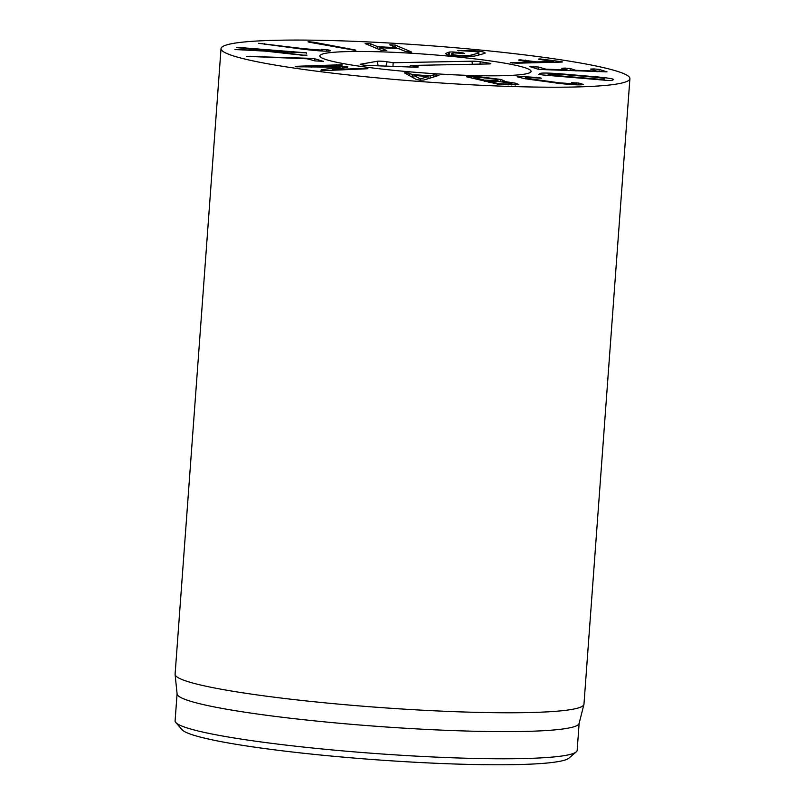 <?xml version="1.0" encoding="UTF-8"?>
<svg xmlns="http://www.w3.org/2000/svg" width="805" height="805" viewBox="0 0 805 805"><rect width="100%" height="100%" fill="white"/><g stroke="black" fill="none" stroke-linecap="round" stroke-linejoin="round"><path stroke-width="1.21" d="M342.256 66.604L347.79 66.845L347.468 67.348L332.707 69.472L367.14 68.385C368.388 68.566 368.096 68.707 366.265 68.807L327.142 70.488L320.923 70.287L321.346 69.753L340.133 67.207L296.24 66.785C294.66 66.543 295.033 66.372 297.367 66.262L341.551 64.752C342.829 64.943 342.538 65.084 340.676 65.175L311.304 66.433L342.256 66.604L342.145 68.093M296.24 66.785L295.284 66.523M340.133 67.207L340.052 68.385M320.923 70.287L321.346 69.753L321.296 70.327M367.11 68.757L367.14 68.385C368.388 68.566 368.096 68.707 366.265 68.807M332.707 69.472L332.646 70.246M332.535 69.451L332.475 70.256M311.475 66.463L311.424 67.077M311.304 66.433L311.253 67.077M341.521 65.124L341.551 64.752C342.829 64.943 342.538 65.084 340.676 65.175M323.519 61.301L315.057 60.918L307.017 58.775L246.28 56.35L309.291 58.292L314.785 58.765L323.348 61.371M306.866 55.132L301.784 55.163L265.328 51.117L234.939 49.528L276.769 50.987L241.762 48.199L236.771 47.545L242.194 47.716L306.453 52.838L273.036 51.389L306.826 55.595M276.769 50.987L276.729 51.53M273.036 51.389L272.996 51.963M329.074 51.067C330.775 50.876 330.795 50.554 329.124 50.111C330.795 50.554 330.775 50.876 329.074 51.067C324.536 51.409 315.077 50.695 300.718 48.914L258.626 43.309L303.646 48.692L321.255 50.091L321.467 49.316L326.528 49.689L329.124 50.111L329.054 51.067M321.195 50.957L321.457 49.487M314.342 42.333L354.089 49.759C356.112 50.152 356.434 50.353 355.055 50.353L309.834 42.313C307.812 41.92 307.49 41.729 308.868 41.719L314.342 42.333L314.282 43.148M308.033 41.82L308.868 41.719M355.891 50.252L355.055 50.353M411.295 52.224L405.79 51.54L398.435 48.582L380.081 47.666L386.742 50.594L381.198 50.313L365.128 43.571L370.672 43.842L377.827 46.72L396.181 47.636L389.721 44.788L395.265 45.07L411.697 52.073M396.12 48.461L396.372 47.586M380.081 47.666L379.749 49.709M462.885 52.899L464.515 53.462L454.141 52.889L451.575 53.714C451.172 54.348 453.306 54.891 457.965 55.344L469.748 55.424L478.794 53.029C479.488 52.436 477.516 51.892 472.857 51.409L457.804 50.494L475.161 50.796C482.447 51.52 485.707 52.365 484.942 53.351L474.366 56.149L455.66 55.958C448.405 55.233 445.155 54.378 445.91 53.372L449.442 52.013L453.135 51.953L462.885 52.899L462.825 53.613M475.161 50.796L475.101 51.661M458.971 50.343L458.92 51.017M478.713 55.394L478.895 52.838L478.623 55.414M469.748 55.424L469.667 56.481M457.965 55.344L457.904 56.149M451.575 53.714L451.394 55.454M511.215 62.941C509.927 62.73 510.4 62.589 512.644 62.528L530.757 62.086L519.306 60.244C518.148 60.033 518.49 59.902 520.352 59.842L536.985 61.884L552.934 61.552L539.269 59.349C538.062 59.137 538.394 58.996 540.266 58.946L561.789 61.744C562.937 61.945 562.584 62.066 560.733 62.116L516.85 63.182L510.511 62.74M561.769 62.066L562.464 61.935M545.367 59.198L545.287 60.284M539.269 59.349L538.545 59.137M552.884 62.307L553.115 61.492M525.403 60.093L525.323 61.17M519.306 60.244L518.621 60.043M530.696 62.84L530.877 62.035M530.012 66.684L538.454 67.016L545.78 69.139L567.304 69.954L561.799 68.234L565.09 68.093L570.252 68.566L575.746 70.287L596.847 71.152L590.729 69.079L594.02 68.938L599.172 69.411L607 71.856L542.822 69.572L537.831 69.129L529.881 66.604M599.172 69.411L599 71.786M596.807 71.695L597.33 71.142L597.28 71.715M570.252 68.566L570.091 70.649M566.79 70.518L567.304 69.954M538.454 67.016L538.293 69.22M420.371 78.94L428.149 76.525L413.991 75.459L420.371 78.94L420.28 80.248M420.16 78.92L420.059 80.238M428.149 76.525L427.988 78.769M413.991 75.459L413.8 78.095M404.482 72.963L407.089 72.561L412.361 74.543L430.232 75.891L433.523 74.865L438.936 75.358L423.853 80.037L419.858 80.218L416.276 79.464L404.321 72.782M430.232 75.891L430.071 78.135M412.361 74.543L412.16 77.2M508.257 84.042L511.93 83.74L509.847 82.925L497.812 81.436L488.977 81.265L498.848 83.72L508.257 84.042L508.197 84.928M489.007 81.194L488.897 82.372M494.149 80.46L497.993 80.158L495.789 79.282L483.151 77.723L474.004 77.532L484.419 80.128L494.149 80.46L494.089 81.335M474.024 77.471L473.914 78.638M500.901 79.443L504.202 80.782L502.662 81.194L515.371 83.187L518.853 84.555L500.308 84.706L466.598 76.817L478.784 76.716L500.901 79.443L500.74 81.587M515.371 83.187L515.23 85.068M502.763 81.214L502.723 81.758M502.662 81.194L502.622 81.748M519.306 76.364L539.28 77.632L541.352 78.206L526.651 77.361C524.186 77.552 525.534 78.065 530.686 78.9L559.525 82.835L574.025 83.831C575.998 83.72 575.424 83.348 572.315 82.714L578.956 83.106L583.253 84.424L581.361 84.827C576.863 85.038 569.306 84.535 558.68 83.338L525.061 78.749L517.142 76.797L519.306 76.364L519.215 77.622M578.956 83.106L578.825 84.877M576.742 82.744L576.591 84.837M572.315 82.714L571.58 82.543M575.102 84.777L575.193 83.599L574.025 83.831L573.955 84.716M559.525 82.835L559.485 83.428M530.686 78.9L530.636 79.604M526.651 77.361L525.363 77.622L525.273 78.779M536.482 77.31L536.442 77.874M604.324 80.168L604.283 78.971C605.38 78.558 602.18 77.964 594.684 77.2L561.357 74.382L548.97 74.291L548.044 74.855L602.673 79.514L604.283 78.971L604.203 80.158M548.044 74.865L548.597 75.449M558.811 73.668L598.668 77.039C609.476 78.145 614.346 79.031 613.279 79.695L611.83 80.57L607.171 80.409L542.64 74.946L538.646 74.382L540.095 73.497C541.212 72.842 547.45 72.893 558.811 73.668L558.771 74.211M598.668 77.039L598.618 77.632M513.399 53.553A204.983 18.223 -175.8 0 1 629.902 78.648A204.983 18.223 -175.8 0 1 424.134 81.818A204.983 18.223 -175.8 0 1 221.033 48.632A204.983 18.223 -175.8 0 1 513.399 53.553M380.041 68.858A105.908 9.418 -175.8 0 1 319.847 55.887A105.908 9.418 -175.8 0 1 426.157 54.247A105.908 9.418 -175.8 0 1 531.089 71.393A105.908 9.418 -175.8 0 1 380.041 68.858M175.782 722.488L182.081 729.722A194.73 17.308 4.2 0 0 374.355 759.648A194.73 17.308 4.2 0 0 568.944 758.129L576.229 751.9A201.562 17.921 -175.8 0 1 289.659 745.521A201.562 17.921 -175.8 0 1 175.782 722.488A201.562 17.921 -175.8 0 1 175.098 720.837L177.08 693.83M579.137 723.353L577.145 750.361A201.562 17.921 -175.8 0 1 576.229 751.9M583.917 704.496L579.097 723.494A201.562 17.921 -175.8 0 1 291.651 718.372A201.562 17.921 -175.8 0 1 177.1 693.97L175.098 674.479A204.983 18.223 4.2 0 0 291.601 699.293A204.983 18.223 4.2 0 0 583.917 704.496A204.983 18.223 4.2 0 0 583.967 704.214L629.902 78.648M221.033 48.632L175.098 674.188A204.983 18.223 4.2 0 0 175.098 674.479M410.339 65.467L416.457 66.443A5.977 0.533 -175.8 0 1 418.268 66.976A5.977 0.533 -175.8 0 1 414.495 67.177L368.408 65.447A5.977 0.533 -175.8 0 1 360.248 64.37A5.977 0.533 -175.8 0 1 360.6 64.209L377.324 61.25A5.977 0.533 -175.8 0 1 387.084 61.764L393.202 62.74L472.012 61.2A5.977 0.533 -175.8 0 1 480.444 61.804L489.007 63.172A5.977 0.533 -175.8 0 1 490.819 63.706A5.977 0.533 -175.8 0 1 489.148 63.937L410.339 65.467L409.624 66.996M393.202 62.74L392.961 66.372M501.354 75.73A105.908 9.418 -175.8 0 1 385.515 69.472A105.908 9.418 -175.8 0 1 319.847 55.887A105.908 9.418 -175.8 0 1 426.157 54.247A105.908 9.418 -175.8 0 1 531.089 71.393A105.908 9.418 -175.8 0 1 501.354 75.73M336.48 64.581L336.43 65.356M297.367 66.262L297.317 66.896M362.079 68.214L362.019 68.989M309.291 58.292L309.221 59.248M249.993 56.199L249.953 56.732M314.785 58.765L314.644 60.798M306.453 52.838L306.413 53.351M242.194 47.716L242.164 48.23M326.528 49.689L326.428 51.148M303.646 48.692L303.606 49.266M264.583 43.762L264.533 44.355M354.089 49.759L354.039 50.323M395.265 45.07L395.114 47.062M396.372 47.636L396.302 48.471M377.827 46.72L377.676 48.833M377.324 46.64L377.173 48.622M370.672 43.842L370.521 45.835M453.135 51.953L453.054 53.06M449.442 52.013L449.21 55.092M448.908 52.154L448.697 54.992M540.266 58.946L540.225 59.5M553.105 61.542L553.055 62.297M537.68 61.915L537.629 62.679M536.985 61.884L536.925 62.689M520.352 59.842L520.312 60.395M530.877 62.086L530.817 62.84M512.644 62.528L512.604 63.092M594.02 68.938L593.929 70.075M576.481 70.347L576.44 70.89M575.746 70.287L575.706 70.87M565.09 68.093L565.009 69.24M545.78 69.139L545.74 69.683M545.055 69.079L545.015 69.653M533.302 66.533L533.212 67.68M436.33 74.764L436.219 76.254M433.523 74.865L433.362 77.129M409.785 73.084L409.584 75.781M407.089 72.561L406.958 74.322M498.848 83.72L498.778 84.606M499.452 83.801L499.392 84.656M485.023 80.208L484.942 81.386M484.419 80.128L484.338 81.235M478.784 76.716L478.723 77.592M544.502 80.903L544.452 81.526M603.358 79.534L603.317 80.077M602.673 79.514L602.633 80.027M540.095 73.497L540.004 74.684M416.457 66.443L416.255 67.207M489.007 63.172L488.806 63.937M480.444 61.804L479.84 64.118M472.012 61.2L472.364 64.259M387.084 61.764L385.947 66.111M377.324 61.25L378.119 65.809M322.081 49.88L321.99 51.007M396.422 47.616L396.362 48.471M379.839 47.676L379.688 49.679M553.206 61.522L553.156 62.297M530.968 62.066L530.918 62.84M597.35 71.152L597.31 71.715M511.839 85.028L511.93 83.74M488.756 82.341L488.836 81.214M497.903 81.446L497.993 80.158M473.783 78.608L473.863 77.481"/></g></svg>
